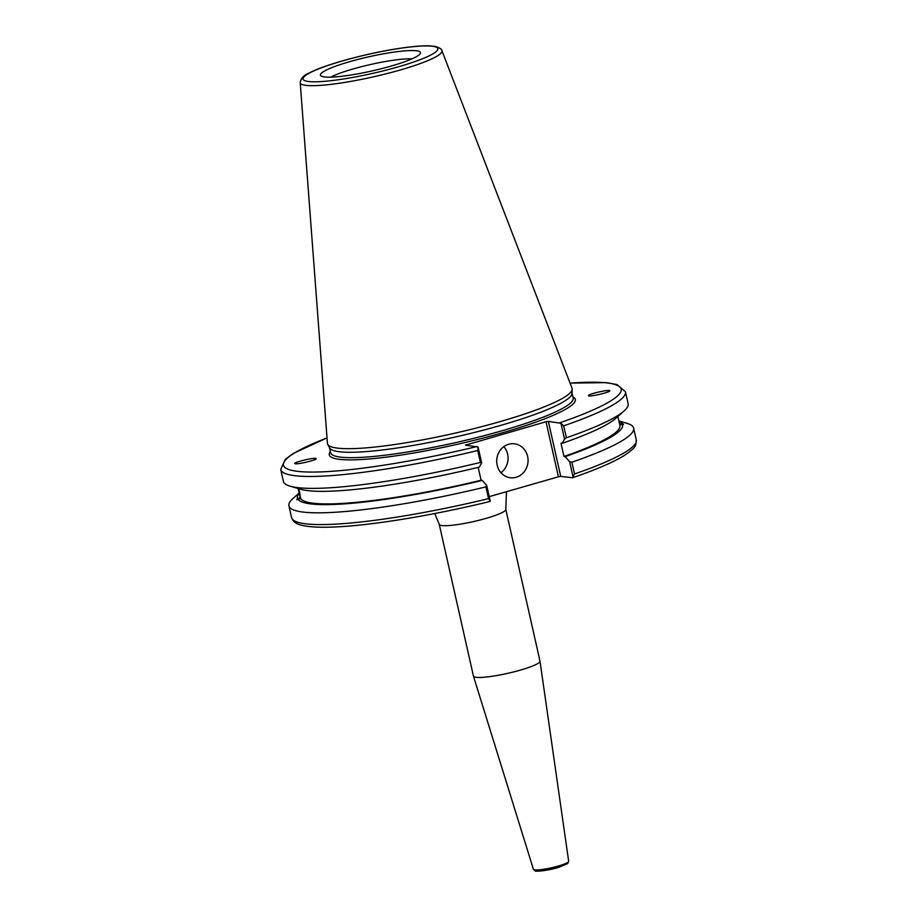 <?xml version="1.0" encoding="UTF-8"?>
<svg xmlns="http://www.w3.org/2000/svg" width="917" height="917" viewBox="0 0 917 917"><rect width="100%" height="100%" fill="white"/><g stroke="black" fill="none" stroke-linecap="round" stroke-linejoin="round"><path stroke-width="1.38" d="M505.794 509.359L539.987 661.123A34.112 4.826 167.3 0 1 539.998 661.18A34.112 4.826 167.3 0 1 513.99 671.84A34.112 4.826 167.3 0 1 476.324 677.342A34.112 4.826 167.3 0 1 473.459 676.173A34.112 4.826 167.3 0 1 473.447 676.116L439.243 524.352A34.112 4.826 -12.7 0 0 442.12 525.579A34.112 4.826 -12.7 0 0 479.969 520.031A34.112 4.826 -12.7 0 0 505.794 509.359L506.459 491.707M572.735 477.7C595.534 469.859 612.464 462.615 623.514 455.978C637.636 446.327 635.458 446.235 636.283 439.873A176.683 25 167.3 0 1 574.523 473.963L572.472 477.734L560.734 476.416L548.332 421.373L546.016 421.751L558.419 476.794L560.734 476.416M558.419 476.794L489.254 496.636M298.701 488.692L300.707 498.653L296.776 499.788L297.567 498.481L300.283 497.851L298.151 488.532M299.022 489.896L299.951 493.862M316.17 458.638A8.975 1.238 -48.1 0 0 313.912 459.99M316.159 458.615C317.465 459.944 295.778 465.022 294.861 463.601C292.867 462.386 315.15 457.102 316.113 458.557L316.159 458.615M297.567 498.481A166.665 23.59 167.3 0 1 299.206 493.208M485.918 486.881L488.566 498.63L490.251 501.095L489.598 501.507L490.251 501.095L486.721 485.414L485.918 486.881A176.683 25 167.3 0 1 288.912 505.806A176.683 25 167.3 0 1 292.913 498.561L299.16 493.002M486.721 485.414L482.25 480.405A166.665 23.59 167.3 0 1 297.991 499.272M300.283 497.851A163.868 23.189 167.3 0 1 300.146 497.404L299.527 494.653M619.583 424.044L622.035 423.471L623.549 424.25L619.777 424.892M623.549 424.25L622.46 424.273A166.665 23.59 167.3 0 1 565.124 456.632L569.595 461.629L573.136 477.321L572.472 477.734M548.332 421.373L560.952 423.276L564.517 439.117L562.132 443.347L560.975 443.22L563.966 456.494A163.868 23.189 167.3 0 0 619.881 425.35L617.875 416.478M625.44 391.765L628.122 403.663A176.683 25 167.3 0 1 624.122 410.919A176.683 25 167.3 0 1 566.374 437.764L563.68 425.855A176.683 25 -12.7 0 0 625.44 391.765L616.923 384.544L606.458 382.641L570.053 383.088M564.517 439.117L566.374 437.764M624.122 410.919L615.834 418.29A166.665 23.59 167.3 0 1 562.132 443.347M618.929 421.155A166.665 23.59 167.3 0 1 622.035 423.471M590.135 395.926A8.975 0.837 22.4 0 0 588.439 395.663L588.439 395.525C588.68 393.794 611.054 388.934 609.771 390.883C609.61 392.51 588.645 397.21 588.439 395.674M327.025 437.856L293.302 453.457L285.325 459.279L280.717 469.447A176.683 25 -12.7 0 0 477.723 450.522L480.405 462.432A176.683 25 167.3 0 1 290.127 486.182L300.776 489.288A166.665 23.59 167.3 0 0 479.259 467.131L481.643 462.89L478.078 447.06L465.446 445.158L546.016 421.751M572.197 389.244L572.025 393.359A124.311 17.595 167.3 0 1 475.591 432.159A124.311 17.595 167.3 0 1 339.898 451.806A124.311 17.595 167.3 0 1 329.662 447.977L327.736 444.344A125.388 17.744 167.3 0 1 327.438 443.335L300.203 82.587A72.638 10.282 -12.7 0 0 306.358 85.407A72.638 10.282 -12.7 0 0 399.995 70.07A72.638 10.282 -12.7 0 0 441.902 50.653L572.036 388.212A125.388 17.744 167.3 0 1 572.197 389.244A125.388 17.744 167.3 0 1 474.937 428.388A125.388 17.744 167.3 0 1 338.064 448.195A125.388 17.744 167.3 0 1 327.736 444.344M482.25 480.405L481.093 480.279L478.193 467.383M477.723 450.522L478.078 447.06M480.405 462.432L481.643 462.89M290.127 486.182A176.683 25 167.3 0 1 283.399 481.356L280.717 469.447M560.952 423.276L563.68 425.855M416.146 50.744A51.295 7.256 167.3 0 1 420.433 53.209A51.295 7.256 167.3 0 1 379.615 69.153A51.295 7.256 167.3 0 1 324.71 76.982A51.295 7.256 167.3 0 1 320.686 75.687A51.295 7.256 167.3 0 1 357.217 59.605A51.295 7.256 167.3 0 1 416.146 50.744M466.489 445.272L466.34 444.619M563.966 456.494L565.124 456.632M574.523 473.963L571.876 462.214L569.595 461.629M618.883 420.949L626.907 423.287A176.683 25 167.3 0 1 633.636 428.113A176.683 25 167.3 0 1 571.876 462.214M500.934 472.679A17.102 15.669 96.4 0 0 503.857 446.636M508.671 444.264A17.102 15.669 -83.6 0 1 514.299 443.782A17.102 15.669 -83.6 0 1 528.054 459.44A17.102 15.669 -83.6 0 1 516.111 477.287A17.102 15.669 -83.6 0 1 510.494 477.768A17.102 15.669 -83.6 0 1 496.739 462.111A17.102 15.669 -83.6 0 1 508.671 444.264M330.693 77.154A47.031 6.66 167.3 0 1 370.571 64.499A47.031 6.66 167.3 0 1 412.031 58.826M481.093 480.279A163.868 23.189 167.3 0 1 300.707 498.653M535.7 869.946A16.288 2.304 -12.7 0 0 541.695 870.875A16.288 2.304 -12.7 0 0 557.88 867.597M533.407 869.27L535.241 870.886C534.072 871.563 545.168 871.333 557.983 867.585L567.692 863.585L568.678 861.327A18.076 2.556 167.3 0 1 558.224 866.072A18.076 2.556 167.3 0 1 534.92 869.889A18.076 2.556 167.3 0 1 533.407 869.27L473.459 676.173M572.036 393.015L573.182 398.081A124.311 17.595 167.3 0 1 501.37 430.956A124.311 17.595 167.3 0 1 341.113 457.193A124.311 17.595 167.3 0 1 330.636 452.734L329.49 447.668M330.372 451.542A126.11 17.847 -12.7 0 0 378.4 458.064A126.11 17.847 -12.7 0 0 502.47 432.767A126.11 17.847 -12.7 0 0 572.907 396.889M477.195 446.464A173.095 24.495 167.3 0 1 303.355 471.842A173.095 24.495 167.3 0 1 327.037 437.936M570.087 383.157A173.095 24.495 167.3 0 1 560.069 422.691M488.566 498.63A176.683 25 167.3 0 1 291.56 517.555C292.89 521.314 295.721 523.71 300.042 524.765C307.745 527.08 320.148 527.779 337.261 526.862C374.491 525.028 433.879 515.148 489.793 501.507M397.921 66.952A69.084 9.778 167.3 0 1 308.857 81.533A69.084 9.778 167.3 0 1 342.947 60.786A69.084 9.778 167.3 0 1 432.01 46.194A69.084 9.778 167.3 0 1 397.921 66.952M568.678 861.327L539.998 661.18M434.761 513.52L439.243 524.352M300.203 82.587C300.845 78.335 303.791 75.16 309.063 73.062C324.469 64.74 366.731 53.22 399.193 48.418C412.054 46.48 422.21 45.621 429.683 45.85L435.586 46.469C440.149 48.12 442.258 49.518 441.902 50.653M288.912 505.806L291.56 517.555M633.636 428.113L636.283 439.873"/></g></svg>
